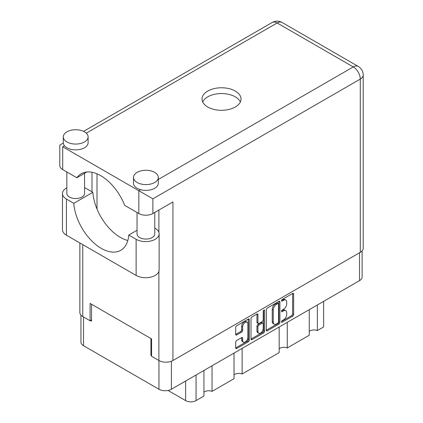 <?xml version="1.0" encoding="UTF-8"?>
<svg xmlns="http://www.w3.org/2000/svg" width="423" height="423" viewBox="0 0 423 423"><rect width="100%" height="100%" fill="white"/><g stroke="black" fill="none" stroke-linecap="round" stroke-linejoin="round"><path stroke-width="0.63" d="M247.138 322.21L246.138 321.633A3.722 2.152 120 0 0 244.272 321.818A3.722 2.152 120 0 0 241.639 326.376L242.643 326.958A3.722 2.152 120 0 1 245.277 322.395A3.722 2.152 120 0 1 247.138 322.21A3.722 2.152 120 0 1 247.91 323.918L247.91 337.385A3.722 2.152 120 0 1 246.286 341.134A3.722 2.152 120 0 1 243.415 342.133A3.722 2.152 120 0 1 242.643 340.425L242.643 338.183A1.391 0.804 120 0 0 242.358 337.543A1.391 0.804 120 0 0 241.66 337.612L236.69 340.483A1.391 0.804 120 0 0 235.701 342.191L235.701 347.928A1.391 0.804 120 0 0 235.992 348.568A1.391 0.804 120 0 0 236.69 348.499L248.306 341.789A1.391 0.804 120 0 0 249.29 340.087L249.29 319.624A1.391 0.804 120 0 0 248.999 318.984A1.391 0.804 120 0 0 248.306 319.058L236.69 325.763A1.391 0.804 120 0 0 235.701 327.465L235.701 334.403A1.391 0.804 120 0 0 235.992 335.037A1.391 0.804 120 0 0 236.69 334.968L241.66 332.103A1.391 0.804 120 0 0 242.643 330.395L242.643 326.958M263.91 310.048L264.597 310.445A0.973 0.56 120 0 0 264.396 310.001A0.973 0.56 120 0 0 263.91 310.048A0.973 0.56 120 0 0 263.217 311.238L263.217 319.878A1.391 0.804 120 0 1 262.234 321.586L258.939 323.489A1.391 0.804 120 0 1 258.242 323.558A1.391 0.804 120 0 1 257.951 322.923L257.951 314.622A1.391 0.804 120 0 0 257.665 313.988A1.391 0.804 120 0 0 256.967 314.056L257.951 314.622M266.321 309.789L266.321 330.252A1.391 0.804 120 0 0 266.606 330.892A1.391 0.804 120 0 0 267.304 330.823L278.921 324.113A1.391 0.804 120 0 0 279.904 322.411L279.904 301.948A1.391 0.804 120 0 0 279.619 301.308A1.391 0.804 120 0 0 278.921 301.377L267.304 308.087A1.391 0.804 120 0 0 266.321 309.789M362.109 250.887L362.109 277.033A8.793 5.076 180 0 1 359.534 280.623L171.384 389.255A8.793 5.076 180 0 1 158.948 389.255L83.521 345.707A8.793 5.076 180 0 1 80.946 342.117L80.946 315.103M283.547 319.851L282.194 320.634A0.973 0.56 120 0 0 281.559 321.491A0.973 0.56 120 0 0 281.707 322.273A0.973 0.56 120 0 0 282.194 322.226L292.653 316.187A1.391 0.804 120 0 0 293.641 314.479L293.641 294.017A1.391 0.804 120 0 0 293.351 293.382A1.391 0.804 120 0 0 292.653 293.451L282.194 299.489A0.973 0.56 120 0 0 281.559 300.346A0.973 0.56 120 0 0 281.707 301.128A0.973 0.56 120 0 0 282.194 301.081L283.547 300.298A4.457 2.57 120 0 1 285.774 300.076A4.457 2.57 120 0 1 286.699 302.117L286.699 303.825A4.457 2.57 120 0 1 283.547 309.282L282.194 310.059A0.973 0.56 120 0 0 281.559 310.921A0.973 0.56 120 0 0 281.707 311.703A0.973 0.56 120 0 0 282.194 311.651L283.547 310.873A4.457 2.57 120 0 1 285.774 310.651A4.457 2.57 120 0 1 286.699 312.692L286.699 314.395A4.457 2.57 120 0 1 283.547 319.851M251.013 339.072L262.609 332.372L263.614 332.954A1.391 0.804 120 0 0 264.597 331.246L264.597 310.445M263.614 332.954L251.997 339.658A1.391 0.804 120 0 1 251.299 339.727A1.391 0.804 120 0 1 251.013 339.093L251.013 318.63A1.391 0.804 120 0 1 251.997 316.922L256.967 314.056M151.571 355.061L150.921 355.436L151.571 355.812M150.921 355.436L150.921 338.527M90.496 320.549L91.548 321.157L91.548 304.248M323.632 301.356L323.632 326.947L317.35 330.575A5.816 3.358 0 0 0 309.25 331.383M317.35 304.978L317.35 330.575M203.939 370.458L203.939 396.05L196.055 400.602A7.376 4.256 180 0 1 185.623 400.602L168.053 390.461M212.039 365.779L212.039 391.375A5.816 3.358 0 0 0 203.939 392.184M234.025 353.083L234.025 378.68L212.039 391.375M242.13 348.409L242.13 374.001A5.816 3.358 0 0 0 234.025 374.81M279.159 327.027L279.159 352.623L242.13 374.001M287.265 322.347L287.265 347.944A5.816 3.358 0 0 0 279.159 348.753M309.25 309.657L309.25 335.249L287.265 347.944M285.774 310.651L284.774 310.07A4.457 2.57 120 0 0 282.548 310.292L283.547 310.873M281.581 310.847L282.548 310.292M285.774 300.076L284.774 299.5A4.457 2.57 120 0 0 282.548 299.722L283.547 300.298M281.581 300.277L282.548 299.722M281.581 321.422L291.653 315.606A1.391 0.804 120 0 0 292.637 313.903L292.637 293.462M266.321 330.231L277.916 323.537A1.391 0.804 120 0 0 278.905 321.829L278.905 301.388L279.904 301.948M277.837 323.151A0.973 0.56 120 0 0 278.53 321.956L278.53 303.994A0.973 0.56 120 0 0 278.323 303.55A0.973 0.56 120 0 0 277.837 303.598L276.409 304.423A4.457 2.57 120 0 0 273.263 309.879L273.263 322.152A4.457 2.57 120 0 0 274.183 324.192A4.457 2.57 120 0 0 276.409 323.97L277.837 323.151M278.323 303.55L277.324 302.968A0.973 0.56 120 0 0 276.838 303.016L277.837 303.598M274.183 324.192L273.179 323.616A4.457 2.57 120 0 1 272.259 321.575L272.259 309.298A4.457 2.57 120 0 1 275.41 303.841L276.838 303.016M256.951 314.067L256.951 322.342A1.391 0.804 120 0 0 257.237 322.982L258.242 323.558M263.592 310.318L263.592 330.67L264.597 331.246M257.951 331.532A3.722 2.152 120 0 0 258.723 333.239A3.722 2.152 120 0 0 261.594 332.24A3.722 2.152 120 0 0 263.217 328.491L263.217 323.743A1.391 0.804 120 0 0 262.932 323.109A1.391 0.804 120 0 0 262.234 323.177L258.939 325.081A1.391 0.804 120 0 0 257.951 326.783L257.951 331.532L256.951 330.955A3.722 2.152 120 0 0 257.723 332.658L258.723 333.239M262.932 323.109L261.927 322.527A1.391 0.804 120 0 0 261.234 322.596L262.234 323.177M256.951 330.955L256.951 326.207A1.391 0.804 120 0 1 257.935 324.499L261.234 322.596M262.609 332.372A1.391 0.804 120 0 0 263.592 330.67M243.415 342.133L242.411 341.551A3.722 2.152 120 0 1 241.639 339.849L241.639 337.623M235.701 334.382L240.655 331.521A1.391 0.804 120 0 0 241.639 329.818L241.639 326.376M236.69 348.499L235.701 347.928L247.302 341.213A1.391 0.804 120 0 0 248.285 339.505L248.285 319.069M137.041 230.271L128.761 235.051L136.127 239.307A13.473 7.778 -0 0 0 155.183 239.307A13.473 7.778 -0 0 0 159.133 233.803A13.473 7.778 -0 0 0 155.183 228.304L154.77 228.066M136.127 239.307L136.127 275.436A13.473 7.778 -0 0 0 155.183 275.436A13.473 7.778 -0 0 0 159.133 269.937L159.133 233.803M66.924 131.833A12.41 7.165 -0 0 0 63.291 136.899A12.41 7.165 -0 0 0 70.953 143.519A12.41 7.165 -0 0 0 84.478 141.964A12.41 7.165 -0 0 0 88.111 136.899A12.41 7.165 -0 0 0 80.449 130.279A12.41 7.165 -0 0 0 66.924 131.833M63.291 136.899L63.291 142.688A12.41 7.165 -0 0 0 64.481 145.75A12.41 7.165 -0 0 0 84.478 147.759A12.41 7.165 -0 0 0 88.111 142.688L88.111 136.899M137.131 172.367A12.41 7.165 -0 0 0 133.494 177.433A12.41 7.165 -0 0 0 141.155 184.053A12.41 7.165 -0 0 0 154.681 182.498A12.41 7.165 -0 0 0 158.318 177.433A12.41 7.165 -0 0 0 150.657 170.813A12.41 7.165 -0 0 0 137.131 172.367M133.494 177.433L133.494 183.222A12.41 7.165 -0 0 0 140.605 189.7A12.41 7.165 -0 0 0 154.681 188.293A12.41 7.165 -0 0 0 158.318 183.222L158.318 177.433M235.32 106.993A19.5 11.262 -0 0 0 241.031 99.03A19.5 11.262 -0 0 0 228.991 88.629A19.5 11.262 -0 0 0 207.741 91.067A19.5 11.262 -0 0 0 202.025 99.03A19.5 11.262 -0 0 0 214.064 109.435A19.5 11.262 -0 0 0 235.32 106.993M202.68 101.927A19.5 11.262 180 0 1 207.741 96.856A19.5 11.262 180 0 1 226.596 93.948A19.5 11.262 180 0 1 240.375 101.927M154.77 212.446L154.77 233.951A8.867 5.118 180 0 1 152.174 237.567A8.867 5.118 180 0 1 142.514 238.678A8.867 5.118 180 0 1 137.041 233.951L137.041 212.499M84.563 173.308L84.563 193.417A8.867 5.118 180 0 1 81.967 197.033A8.867 5.118 180 0 1 72.307 198.144A8.867 5.118 180 0 1 66.834 193.417L66.834 171.971M158.318 179.474L353.268 66.924A9.93 5.732 -120 0 1 360.29 79.08A9.93 5.732 -0 0 0 363.198 75.03L363.198 248.285A9.93 5.732 180 0 1 360.29 252.335L360.29 79.08L152.877 198.831L62.71 146.77C58.924 144.587 58.924 144.587 62.71 146.77L62.71 169.586L76.859 177.755L86.831 171.997M62.71 169.586A9.93 5.732 180 0 1 59.802 165.536L59.802 145.094L63.307 143.069M82.771 244.631L82.771 316.552L90.094 320.782L91.548 319.941M82.771 316.552A9.93 5.732 180 0 1 79.862 312.502L79.862 242.955M360.29 252.335L172.938 360.502A9.93 5.732 180 0 1 158.895 360.502L151.571 356.277L151.571 338.902L90.094 303.407L90.094 320.782M91.997 191.825L91.997 172.277M152.877 198.831L152.877 213.536L172.938 201.956L172.938 360.502M97.015 209.062L97.015 173.821M152.877 213.536A9.93 5.732 180 0 1 138.834 213.536L138.834 190.72L140.605 189.7M76.859 177.755A39.149 22.604 -120 0 1 81.2 173.758A39.149 22.604 -120 0 1 124.69 205.372L138.834 213.536M127.82 240.491A39.006 22.519 60 0 1 92.849 192.312L85.478 188.061A13.473 7.778 180 0 0 84.563 187.579M136.127 275.436L66.422 235.193A13.473 7.778 180 0 1 62.477 229.694L62.477 193.56A13.473 7.778 180 0 1 66.834 187.833M92.849 192.312L73.792 203.315L66.422 199.064A13.473 7.778 180 0 1 62.477 193.56M73.792 203.315A39.006 22.519 -120 0 0 91.796 240.957A39.006 22.519 -120 0 0 120.777 250.3A39.006 22.519 -120 0 0 128.761 235.051M171.384 389.255L171.384 361.237M359.534 280.623L359.534 252.769M83.521 345.707L83.521 316.986M158.948 389.255L158.948 360.533M185.623 381.028L185.623 400.602M196.055 375.011L196.055 400.602M281.507 311.254L282.194 311.651M281.507 300.684L282.194 301.081M292.653 293.451L293.641 294.017M292.637 313.903L293.641 314.479M291.653 315.606L292.653 316.187M281.507 321.829L282.194 322.226M278.905 321.829L279.904 322.411M277.916 323.537L278.921 324.113M266.321 330.252L267.304 330.823M275.41 303.841L276.409 304.423M272.259 309.298L273.263 309.879M272.259 321.575L273.263 322.152M251.013 339.093L251.997 339.658M256.951 322.342L257.951 322.923M257.935 324.499L258.939 325.081M256.951 326.207L257.951 326.783M241.66 337.612L242.643 338.183M241.639 339.849L242.643 340.425M241.639 329.818L242.643 330.395M240.655 331.521L241.66 332.103M235.701 334.403L236.69 334.968M248.306 319.058L249.29 319.624M248.285 339.505L249.29 340.087M247.302 341.213L248.306 341.789M363.198 75.03A9.93 9.93 0 0 0 358.233 66.432A9.93 5.732 120 0 0 353.268 66.924L277.144 22.974L86.287 133.16M64.481 145.75L62.71 146.77M158.895 360.502L158.895 271.386M158.895 232.354L158.895 210.062M272.179 22.482A9.93 5.732 60 0 1 277.144 22.974A9.93 5.732 120 0 1 282.109 22.482A9.93 9.93 0 0 0 272.179 22.482L83.585 131.368M66.422 199.064L66.422 235.193M358.233 66.432L282.109 22.482"/></g></svg>
